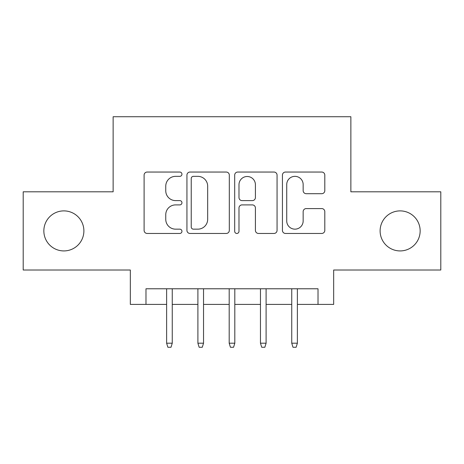 <?xml version="1.0" encoding="UTF-8"?>
<svg xmlns="http://www.w3.org/2000/svg" width="464" height="464" viewBox="0 0 464 464"><rect width="100%" height="100%" fill="white"/><g stroke="black" fill="none" stroke-linecap="round" stroke-linejoin="round"><path stroke-width="0.7" d="M181.952 174.197A2.152 2.152 0 0 0 179.8 172.045L147.181 172.045A3.068 3.068 0 0 0 144.107 175.119L144.107 230.388A3.068 3.068 0 0 0 147.181 233.456L179.8 233.456A2.152 2.152 0 0 0 181.952 231.31A2.152 2.152 0 0 0 179.8 229.158L175.583 229.158A9.825 9.825 0 0 1 165.758 219.333L165.758 214.728A9.825 9.825 0 0 1 175.583 204.902L179.8 204.902A2.152 2.152 0 0 0 181.952 202.751A2.152 2.152 0 0 0 179.8 200.605L175.583 200.605A9.825 9.825 0 0 1 165.758 190.779L165.758 186.174A9.825 9.825 0 0 1 175.583 176.349L179.8 176.349A2.152 2.152 0 0 0 181.952 174.197M380.115 230.904A20.022 20.022 0 0 0 400.136 250.925A20.022 20.022 0 0 0 420.152 230.904A20.022 20.022 0 0 0 400.136 210.888A20.022 20.022 0 0 0 380.115 230.904M43.848 230.904A20.022 20.022 0 0 0 63.864 250.925A20.022 20.022 0 0 0 83.885 230.904A20.022 20.022 0 0 0 63.864 210.888A20.022 20.022 0 0 0 43.848 230.904M321.732 193.697A3.068 3.068 0 0 0 324.806 190.623L324.806 175.119A3.068 3.068 0 0 0 321.732 172.045L285.505 172.045A3.068 3.068 0 0 0 282.431 175.119L282.431 230.388A3.068 3.068 0 0 0 285.505 233.456L321.732 233.456A3.068 3.068 0 0 0 324.806 230.388L324.806 211.659A3.068 3.068 0 0 0 321.732 208.585L306.228 208.585A3.068 3.068 0 0 0 303.154 211.659L303.154 220.945A8.213 8.213 0 0 1 294.942 229.158A8.213 8.213 0 0 1 286.729 220.945L286.729 184.562A8.213 8.213 0 0 1 294.942 176.349A8.213 8.213 0 0 1 303.154 184.562L303.154 190.623A3.068 3.068 0 0 0 306.228 193.697L321.732 193.697M145.98 304.413L145.98 288.776L318.02 288.776L318.02 304.413L333.662 304.413L333.662 270.007L440.8 270.007L440.8 191.806L350.865 191.806L350.865 116.731L113.135 116.731L113.135 191.806L23.2 191.806L23.2 270.007L130.338 270.007L130.338 304.413L166.622 304.413M229.315 175.119A3.068 3.068 0 0 0 226.241 172.045L190.014 172.045A3.068 3.068 0 0 0 186.94 175.119L186.94 230.388A3.068 3.068 0 0 0 190.014 233.456L226.241 233.456A3.068 3.068 0 0 0 229.315 230.388L229.315 175.119M237.759 172.045L273.986 172.045A3.068 3.068 0 0 1 277.06 175.119L277.06 230.388A3.068 3.068 0 0 1 273.986 233.456L258.483 233.456A3.068 3.068 0 0 1 255.415 230.388L255.415 207.971A3.068 3.068 0 0 0 252.341 204.902L242.057 204.902A3.068 3.068 0 0 0 238.983 207.971L238.983 231.31A2.152 2.152 0 0 1 236.837 233.456A2.152 2.152 0 0 1 234.685 231.31L234.685 175.119A3.068 3.068 0 0 1 237.759 172.045M172.254 304.413L197.902 304.413M203.534 304.413L229.187 304.413M234.813 304.413L260.466 304.413M266.098 304.413L291.746 304.413M297.378 304.413L318.02 304.413M193.389 176.349A2.152 2.152 0 0 0 191.238 178.495L191.238 227.006A2.152 2.152 0 0 0 193.389 229.158L197.844 229.158A9.825 9.825 0 0 0 207.669 219.333L207.669 186.174A9.825 9.825 0 0 0 197.844 176.349L193.389 176.349M255.415 184.713A8.213 8.213 0 0 0 247.196 176.5A8.213 8.213 0 0 0 238.983 184.713L238.983 197.531A3.068 3.068 0 0 0 242.057 200.605L252.341 200.605A3.068 3.068 0 0 0 255.415 197.531L255.415 184.713M166.622 343.203L167.875 347.269L171.001 347.269L172.254 343.203L166.622 343.203L166.622 288.776M172.254 343.203L172.254 288.776M197.902 343.203L199.155 347.269L202.281 347.269L203.534 343.203L197.902 343.203L197.902 288.776M203.534 343.203L203.534 288.776M229.187 343.203L230.434 347.269L233.566 347.269L234.813 343.203L229.187 343.203L229.187 288.776M234.813 343.203L234.813 288.776M260.466 343.203L261.719 347.269L264.845 347.269L266.098 343.203L260.466 343.203L260.466 288.776M266.098 343.203L266.098 288.776M291.746 343.203L292.999 347.269L296.125 347.269L297.378 343.203L291.746 343.203L291.746 288.776M297.378 343.203L297.378 288.776"/></g></svg>
